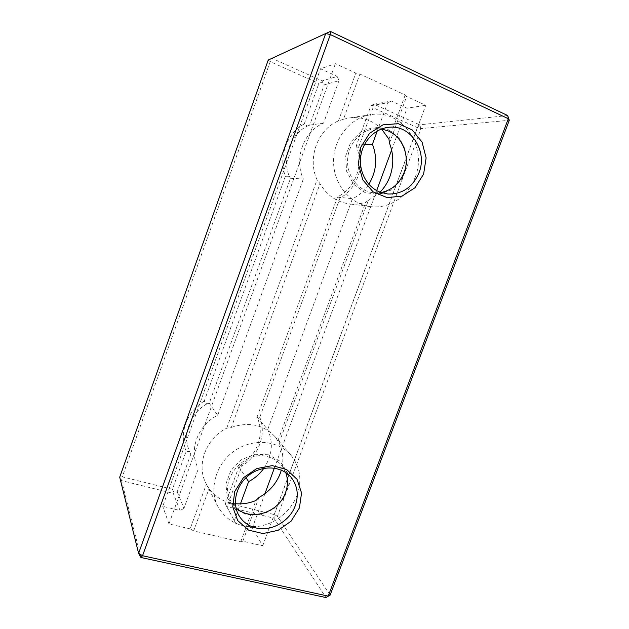 <?xml version="1.0" encoding="UTF-8"?>
<svg xmlns="http://www.w3.org/2000/svg" width="629" height="629" viewBox="0 0 629 629"><rect width="100%" height="100%" fill="white"/><g stroke="black" fill="none" stroke-linecap="round" stroke-linejoin="round"><path stroke-width="0.47" stroke-dasharray="3.15 2.36" d="M338.795 196.146L339.967 198.119C356.706 188.936 365.103 166.142 358.601 147.194L356.729 147.123C363.57 165.317 355.299 187.757 338.795 196.146L337.498 197.081L257.057 417.043L257.513 418.348C264.833 434.435 256.923 455.915 240.364 465.248L238.886 466.726L225.316 503.845L236.056 523.941L252.331 527.849L262.718 545.807L242.849 541.176L240.695 541.852L193.677 530.907L209.04 488.67L206.037 483.504C195.973 465.161 205.998 438.154 226.731 428.2L231.338 427.406L320.019 183.699L317.047 179.752C307.086 158.453 317.535 129.464 338.433 120.91L343.458 119.274L359.906 74.073L355.825 73.082L335.399 63.671L320.523 68.781L337.278 76.416L322.174 80.913L272.066 58.355L330.414 31.45M193.677 530.907L190.131 528.871L206.383 484.157M285.715 472.497L281.855 465.712C278.395 461.419 273.898 458.494 268.386 456.937C244.374 448.964 217.768 480.525 231.055 501.478L235.93 507.65M268.528 454.783L254.603 454.264L241.119 459.862L230.851 470.492L225.921 484L227.321 497.61L234.696 508.554L246.497 514.687L260.327 514.876L273.473 509.175L283.427 498.75L288.294 485.596L287.138 472.222L280.125 461.222L268.528 454.783M257.057 417.043L267.71 429.56L352.421 198.733C359.151 195.564 364.623 190.736 368.846 184.273M263.81 468.377C272.302 455.561 273.607 442.619 267.71 429.56M238.886 466.726L246.018 477.67M234.326 520.537L240.443 503.876M330.123 595.089L277.42 516.291L274.189 514.561L228.335 503.176L226.11 505.464L226.676 506.557L273.977 518.225L325.956 597.55M225.316 503.845L226.11 505.464M240.364 465.248L241.945 465.979C258.723 455.899 266.759 434.081 259.777 417.255L257.513 418.348M228.335 503.176L241.945 465.979M304.247 123.968C286.777 133.073 278.167 157.108 285.377 176.262L289.269 176.285C281.761 157.942 290.228 134.347 307.408 126.067L304.247 123.968L318.872 83.46L322.339 81.998L324.265 84.829L338.952 80.685L337.278 76.416M307.408 126.067L309.704 125.124L324.265 84.829M231.338 427.406C248.998 421.485 263.637 424.646 275.258 436.888L279.048 442.887C283.168 451.418 283.931 460.491 281.336 470.115M279.048 442.887L368.327 200.494L365.756 202.145C360.291 204 354.709 204.574 349.009 203.867C336.562 201.988 326.899 195.265 320.019 183.699M380.042 192.183L368.327 200.494M389.461 143.121L406.633 96.496L405.218 94.963L359.906 74.073M262.718 545.807L425.762 105.302L406.633 96.496M242.849 541.176L258.928 497.515M172.425 489.291L174.076 492.609L177.174 491.917L190.886 453.981L189.769 451.779L186.192 451.142L172.425 489.291L122.293 476.837L270.226 61.65L318.872 83.46M285.377 176.262L204.228 401.168L207.098 403.787L209.229 403.197L290.504 178.266L289.269 176.285M507.705 115.547L419.629 124.794L417.397 127.64L274.189 514.561L273.977 518.225L277.42 516.291L421.037 128.599L509.293 120.265M204.228 401.168C186.719 411.248 178.494 434.207 186.192 451.142M207.098 403.787C189.872 413.08 181.789 435.622 189.769 451.779M290.504 178.266L303.335 178.99C293.767 158.744 303.658 131.225 323.589 123.087L338.952 80.685M309.704 125.124L323.589 123.087M174.076 492.609L173.258 493.38L180.083 510.504L162.754 506.337L320.523 68.781M140.904 557.483L121.594 480.627L119.707 477.183L122.293 476.837L121.594 480.627L173.258 493.38M297.108 495.094C291.196 511 275.848 523.635 259.006 526.261C240.608 528.25 226.92 521.708 217.933 506.659C208.592 488.835 216.077 463.479 234.617 450.781C253.039 437.91 278.348 440.253 290.999 455.286C300.159 466.86 302.195 480.131 297.108 495.094M381.551 128.984L374.562 128.819C359.804 130.289 347.467 145.079 347.554 161.323C347.467 177.575 359.623 191.719 374.129 192.851L381.025 192.545M388.219 129.362L374.577 127.019L361.211 131.469L350.848 141.879L345.643 156.134L346.642 171.3L353.584 184.297L364.985 192.545L378.532 194.503L391.568 189.895L401.609 179.674L406.743 165.812L405.98 150.944L399.407 137.932L388.219 129.362M322.339 81.998L322.174 80.913M226.731 428.2L317.047 179.752M338.433 120.91L355.825 73.082M337.498 197.081L352.421 198.733M377.274 130.997L387.637 102.779L370.898 105.758L356.494 145.142L364.411 144.654M343.458 119.274L349.126 117.961C361.581 116.42 372.384 120.092 381.544 128.984M388.95 139.158L405.218 94.963M190.131 528.871L168.965 523.933L335.399 63.671M235.388 503.703C224.231 502.445 215.448 497.437 209.04 488.67M240.695 541.852L255.917 500.503M168.965 523.933L162.754 506.337M277.987 440.544L365.756 202.145M415.116 177.386C408.252 196.547 389.005 209.237 370.269 206.595C350.133 204.158 333.535 184.273 333.559 161.464C333.378 138.663 350.188 117.647 370.811 114.682C402.167 108.833 427.862 146.848 415.116 177.386M358.601 147.194L373.036 107.748L417.397 127.64L421.037 128.599L419.629 124.794L373.901 104.202L391.356 101.033L407.057 108.188L425.762 105.302M356.494 145.142L356.729 147.123M391.356 101.033L387.637 102.779M252.331 527.849L264.911 493.726M274.346 468.133L376.677 190.587M391.631 150.032L407.057 108.188M190.886 453.981L190.477 453.21M209.229 403.197L217.697 415.297C197.938 424.693 188.425 450.395 198.056 467.96M177.174 491.917L183.967 508.381L198.387 468.589M183.967 508.381L180.083 510.504M217.697 415.297L303.335 178.99M268.245 60.046L270.226 61.65L272.066 58.355L268.245 60.046M370.898 105.758L373.901 104.202M373.036 107.748L372.738 104.666M259.777 417.255L339.967 198.119M236.056 523.941L226.676 506.557M370.811 114.682L349.126 117.961M370.269 206.595L349.009 203.867M290.999 455.286L275.258 436.888M217.933 506.659L206.037 483.504M291.518 477.851L281.855 465.712M238.761 515.214L231.055 501.478M388.518 127.325L374.562 128.819M387.865 194.023L374.129 192.851"/><path stroke-width="0.94" d="M235.93 507.65C250.177 521.787 278.875 512.761 285.535 492.601C288.011 485.682 288.074 478.976 285.715 472.497M246.018 477.67L248.597 481.641C254.721 478.394 259.793 473.975 263.81 468.377M240.443 503.876L248.597 481.641M418.993 172.763C412.742 187.214 402.363 194.298 387.865 194.023L379.696 192.042C366.974 186.884 358.695 171.638 360.731 156.495C362.689 141.336 374.735 128.741 388.518 127.325C410.509 124.18 427.979 151.062 418.993 172.763M423.6 174.107L415.038 187.701L402.065 196.091L387.126 197.616L373.107 191.876L362.807 179.878L358.357 163.925L360.779 147.241L369.6 133.254L383.014 124.841L398.236 123.685L412.168 129.896L422.083 142.13L426.124 157.887L423.6 174.107M281.336 470.115L280.298 473.291C276.217 483.85 269.094 491.925 258.928 497.515L255.917 500.503C249.202 503.271 242.362 504.34 235.388 503.703M381.544 128.984L388.95 139.158L389.461 143.121C393.723 154.176 393.872 165.309 389.917 176.513C387.676 182.504 384.39 187.733 380.042 192.183M330.414 31.45L330.351 34.564L325.704 33.534L330.414 31.45L507.705 115.547L509.293 120.265L330.123 595.089L328.236 596.111L508.311 118.732L330.351 34.564L142.547 555.737L328.236 596.111L325.956 597.55L140.904 557.483L142.547 555.737L138.6 553.331L325.704 33.534L268.245 60.046L119.707 477.183L138.6 553.331L140.904 557.483M295.26 505.716C289.796 521.339 271.193 531.93 255.767 527.904C248.251 525.986 242.582 521.755 238.761 515.214C231.433 502.406 236.685 483.575 250.318 474.14C263.85 464.564 282.586 466.427 291.518 477.851C297.572 486.028 298.822 495.314 295.26 505.716M299.428 507.886L291.07 521.189L278.081 530.341L262.914 533.549L248.486 530.105L237.683 520.568L232.738 506.762L234.759 491.453L243.36 477.773L256.789 468.55L272.247 465.625L286.596 469.493L297.022 479.282L301.558 492.971L299.428 507.886M381.025 192.545C391.914 190.233 399.612 183.526 404.117 172.432C410.265 156.794 402.93 137.067 388.297 130.966L381.551 128.984M364.411 144.654L372.447 144.167L377.274 130.997M368.846 184.273C376.488 171.568 377.691 158.201 372.447 144.167M264.911 493.726L274.346 468.133M376.677 190.587L391.631 150.032M509.293 120.265L508.311 118.732L507.705 115.547M325.956 597.55L330.123 595.089"/></g></svg>
